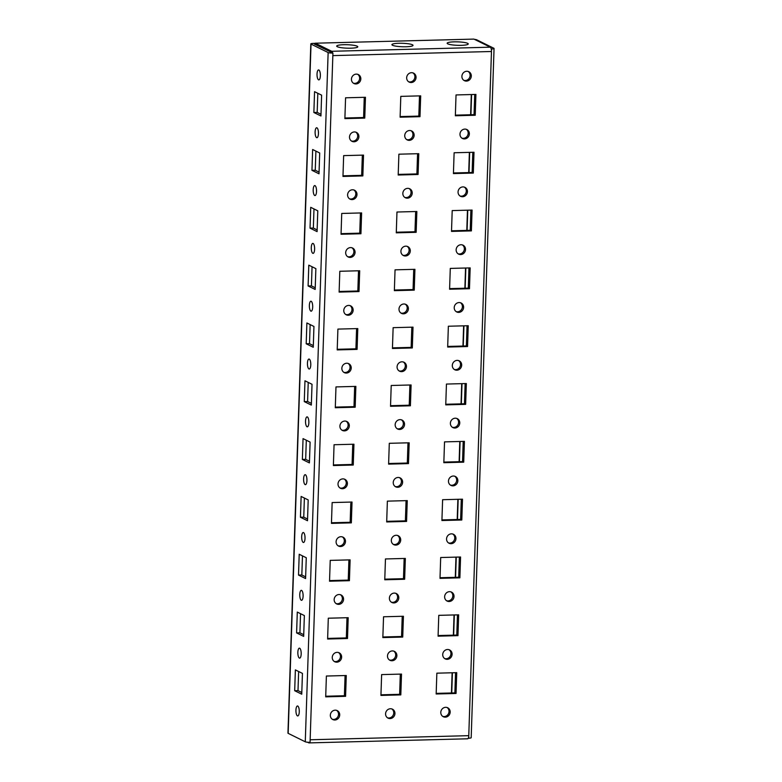 <?xml version="1.0" encoding="UTF-8"?>
<svg xmlns="http://www.w3.org/2000/svg" width="782" height="782" viewBox="0 0 782 782"><rect width="100%" height="100%" fill="white"/><g stroke="black" fill="none" stroke-linecap="round" stroke-linejoin="round"><path stroke-width="1.17" d="M454.176 41.847A10.557 1.73 -178.1 0 1 468.252 43.939A10.557 1.73 -178.1 0 1 461.233 45.336A10.557 1.73 -178.1 0 1 447.148 43.245A10.557 1.73 -178.1 0 1 454.176 41.847M398.937 43.274A10.557 1.73 -178.1 0 1 413.023 45.366A10.557 1.73 -178.1 0 1 406.005 46.764A10.557 1.73 -178.1 0 1 391.919 44.672A10.557 1.73 -178.1 0 1 398.937 43.274M343.709 44.711A10.557 1.73 -178.1 0 1 357.785 46.803A10.557 1.73 -178.1 0 1 350.766 48.191A10.557 1.73 -178.1 0 1 336.69 46.099A10.557 1.73 -178.1 0 1 343.709 44.711M295.938 710.144A4.985 1.672 88.5 0 1 297.473 705.98A4.985 1.672 88.5 0 1 299.271 711.786A4.985 1.672 88.5 0 1 297.727 715.95A4.985 1.672 88.5 0 1 295.938 710.144M297.854 652.325A4.985 1.672 88.5 0 1 299.389 648.161A4.985 1.672 88.5 0 1 301.187 653.967A4.985 1.672 88.5 0 1 299.653 658.131A4.985 1.672 88.5 0 1 297.854 652.325M299.77 594.496A4.985 1.672 88.5 0 1 301.314 590.342A4.985 1.672 88.5 0 1 303.103 596.148A4.985 1.672 88.5 0 1 301.569 600.302A4.985 1.672 88.5 0 1 299.77 594.496M301.686 536.677A4.985 1.672 88.5 0 1 303.23 532.513A4.985 1.672 88.5 0 1 305.029 538.319A4.985 1.672 88.5 0 1 303.484 542.483A4.985 1.672 88.5 0 1 301.686 536.677M303.612 478.858A4.985 1.672 88.5 0 1 305.146 474.694A4.985 1.672 88.5 0 1 306.945 480.5A4.985 1.672 88.5 0 1 305.4 484.664A4.985 1.672 88.5 0 1 303.612 478.858M305.527 421.029A4.985 1.672 88.5 0 1 307.062 416.874A4.985 1.672 88.5 0 1 308.861 422.671A4.985 1.672 88.5 0 1 307.326 426.835A4.985 1.672 88.5 0 1 305.527 421.029M307.443 363.21A4.985 1.672 88.5 0 1 308.978 359.046A4.985 1.672 88.5 0 1 310.777 364.852A4.985 1.672 88.5 0 1 309.242 369.016A4.985 1.672 88.5 0 1 307.443 363.21M309.359 305.381A4.985 1.672 88.5 0 1 310.904 301.226A4.985 1.672 88.5 0 1 312.692 307.033A4.985 1.672 88.5 0 1 311.158 311.187A4.985 1.672 88.5 0 1 309.359 305.381M311.285 247.562A4.985 1.672 88.5 0 1 312.82 243.398A4.985 1.672 88.5 0 1 314.618 249.204A4.985 1.672 88.5 0 1 313.074 253.368A4.985 1.672 88.5 0 1 311.285 247.562M313.201 189.743A4.985 1.672 88.5 0 1 314.735 185.578A4.985 1.672 88.5 0 1 316.534 191.385A4.985 1.672 88.5 0 1 314.999 195.549A4.985 1.672 88.5 0 1 313.201 189.743M315.117 131.914A4.985 1.672 88.5 0 1 316.651 127.759A4.985 1.672 88.5 0 1 318.45 133.566A4.985 1.672 88.5 0 1 316.915 137.72A4.985 1.672 88.5 0 1 315.117 131.914M317.033 74.094A4.985 1.672 88.5 0 1 318.577 69.93A4.985 1.672 88.5 0 1 320.366 75.737A4.985 1.672 88.5 0 1 318.831 79.901A4.985 1.672 88.5 0 1 317.033 74.094M411.518 72.697A4.985 4.624 -63.8 0 1 415.897 78.601A4.985 4.624 -63.8 0 1 409.152 82.081A4.985 4.624 -63.8 0 1 411.518 72.697M412.955 72.892A4.985 4.624 -63.8 0 1 408.585 81.748M409.602 130.516A4.985 4.624 -63.8 0 1 413.981 136.42A4.985 4.624 -63.8 0 1 407.236 139.91A4.985 4.624 -63.8 0 1 409.602 130.516M411.039 130.721A4.985 4.624 -63.8 0 1 406.669 139.567M407.686 188.345A4.985 4.624 -63.8 0 1 412.065 194.249A4.985 4.624 -63.8 0 1 405.32 197.729A4.985 4.624 -63.8 0 1 407.686 188.345M409.113 188.54A4.985 4.624 -63.8 0 1 404.753 197.396M405.77 246.164A4.985 4.624 -63.8 0 1 410.139 252.068A4.985 4.624 -63.8 0 1 403.404 255.548A4.985 4.624 -63.8 0 1 405.77 246.164M407.197 246.369A4.985 4.624 -63.8 0 1 402.838 255.215M403.854 303.993A4.985 4.624 -63.8 0 1 408.224 309.887A4.985 4.624 -63.8 0 1 401.479 313.377A4.985 4.624 -63.8 0 1 403.854 303.993M405.281 304.188A4.985 4.624 -63.8 0 1 400.912 313.035M401.928 361.812A4.985 4.624 -63.8 0 1 406.308 367.716A4.985 4.624 -63.8 0 1 399.563 371.196A4.985 4.624 -63.8 0 1 401.928 361.812M403.365 362.007A4.985 4.624 -63.8 0 1 398.996 370.863M400.013 419.631A4.985 4.624 -63.8 0 1 404.392 425.535A4.985 4.624 -63.8 0 1 397.647 429.015A4.985 4.624 -63.8 0 1 400.013 419.631M401.44 419.836A4.985 4.624 -63.8 0 1 397.08 428.683M398.097 477.46A4.985 4.624 -63.8 0 1 402.466 483.354A4.985 4.624 -63.8 0 1 395.731 486.844A4.985 4.624 -63.8 0 1 398.097 477.46M399.524 477.655A4.985 4.624 -63.8 0 1 395.164 486.502M396.181 535.279A4.985 4.624 -63.8 0 1 400.55 541.183A4.985 4.624 -63.8 0 1 393.805 544.663A4.985 4.624 -63.8 0 1 396.181 535.279M397.608 535.474A4.985 4.624 -63.8 0 1 393.238 544.331M394.255 593.098A4.985 4.624 -63.8 0 1 398.634 599.002A4.985 4.624 -63.8 0 1 391.89 602.492A4.985 4.624 -63.8 0 1 394.255 593.098M395.692 593.303A4.985 4.624 -63.8 0 1 391.323 602.15M392.339 650.927A4.985 4.624 -63.8 0 1 396.718 656.831A4.985 4.624 -63.8 0 1 389.974 660.311A4.985 4.624 -63.8 0 1 392.339 650.927M393.766 651.123A4.985 4.624 -63.8 0 1 389.407 659.979M356.289 74.124A4.985 4.624 -63.8 0 1 360.668 80.028A4.985 4.624 -63.8 0 1 353.923 83.508A4.985 4.624 -63.8 0 1 356.289 74.124M357.716 74.319A4.985 4.624 -63.8 0 1 353.356 83.175M354.373 131.943A4.985 4.624 -63.8 0 1 358.743 137.847A4.985 4.624 -63.8 0 1 352.008 141.337A4.985 4.624 -63.8 0 1 354.373 131.943M355.8 132.148A4.985 4.624 -63.8 0 1 351.441 140.995M352.457 189.772A4.985 4.624 -63.8 0 1 356.827 195.676A4.985 4.624 -63.8 0 1 350.082 199.156A4.985 4.624 -63.8 0 1 352.457 189.772M353.884 189.967A4.985 4.624 -63.8 0 1 349.525 198.824M350.532 247.591A4.985 4.624 -63.8 0 1 354.911 253.495A4.985 4.624 -63.8 0 1 348.166 256.975A4.985 4.624 -63.8 0 1 350.532 247.591M351.968 247.796A4.985 4.624 -63.8 0 1 347.599 256.643M348.616 305.42A4.985 4.624 -63.8 0 1 352.995 311.314A4.985 4.624 -63.8 0 1 346.25 314.804A4.985 4.624 -63.8 0 1 348.616 305.42M350.053 305.615A4.985 4.624 -63.8 0 1 345.683 314.462M346.7 363.239A4.985 4.624 -63.8 0 1 351.069 369.143A4.985 4.624 -63.8 0 1 344.334 372.623A4.985 4.624 -63.8 0 1 346.7 363.239M348.127 363.435A4.985 4.624 -63.8 0 1 343.767 372.291M344.784 421.058A4.985 4.624 -63.8 0 1 349.153 426.962A4.985 4.624 -63.8 0 1 342.418 430.452A4.985 4.624 -63.8 0 1 344.784 421.058M346.211 421.263A4.985 4.624 -63.8 0 1 341.851 430.11M342.858 478.887A4.985 4.624 -63.8 0 1 347.237 484.791A4.985 4.624 -63.8 0 1 340.493 488.271A4.985 4.624 -63.8 0 1 342.858 478.887M344.295 479.083A4.985 4.624 -63.8 0 1 339.926 487.939M340.942 536.706A4.985 4.624 -63.8 0 1 345.321 542.61A4.985 4.624 -63.8 0 1 338.577 546.09A4.985 4.624 -63.8 0 1 340.942 536.706M342.379 536.902A4.985 4.624 -63.8 0 1 338.01 545.758M339.026 594.525A4.985 4.624 -63.8 0 1 343.406 600.429A4.985 4.624 -63.8 0 1 336.661 603.919A4.985 4.624 -63.8 0 1 339.026 594.525M340.453 594.731A4.985 4.624 -63.8 0 1 336.094 603.577M337.11 652.354A4.985 4.624 -63.8 0 1 341.48 658.258A4.985 4.624 -63.8 0 1 334.745 661.738A4.985 4.624 -63.8 0 1 337.11 652.354M338.538 652.55A4.985 4.624 -63.8 0 1 334.178 661.406M466.424 81.103A4.985 4.624 116.2 0 0 468.799 71.709A4.985 4.624 116.2 0 0 462.054 75.199A4.985 4.624 116.2 0 0 466.424 81.103M463.824 80.321A4.985 4.624 116.2 0 0 468.183 71.465M464.508 138.922A4.985 4.624 116.2 0 0 466.874 129.538A4.985 4.624 116.2 0 0 460.139 133.018A4.985 4.624 116.2 0 0 464.508 138.922M461.898 138.14A4.985 4.624 116.2 0 0 466.268 129.294M462.592 196.741A4.985 4.624 116.2 0 0 464.958 187.357A4.985 4.624 116.2 0 0 458.213 190.837A4.985 4.624 116.2 0 0 462.592 196.741M459.982 195.969A4.985 4.624 116.2 0 0 464.352 187.113M460.676 254.57A4.985 4.624 116.2 0 0 463.042 245.186A4.985 4.624 116.2 0 0 456.297 248.666A4.985 4.624 116.2 0 0 460.676 254.57M458.066 253.788A4.985 4.624 116.2 0 0 462.426 244.932M458.751 312.389A4.985 4.624 116.2 0 0 461.126 303.005A4.985 4.624 116.2 0 0 454.381 306.485A4.985 4.624 116.2 0 0 458.751 312.389M456.15 311.607A4.985 4.624 116.2 0 0 460.51 302.761M456.835 370.209A4.985 4.624 116.2 0 0 459.2 360.825A4.985 4.624 116.2 0 0 452.465 364.314A4.985 4.624 116.2 0 0 456.835 370.209M454.225 369.436A4.985 4.624 116.2 0 0 458.594 360.58M454.919 428.037A4.985 4.624 116.2 0 0 457.284 418.653A4.985 4.624 116.2 0 0 450.54 422.133A4.985 4.624 116.2 0 0 454.919 428.037M452.309 427.255A4.985 4.624 116.2 0 0 456.678 418.409M453.003 485.857A4.985 4.624 116.2 0 0 455.368 476.473A4.985 4.624 116.2 0 0 448.624 479.953A4.985 4.624 116.2 0 0 453.003 485.857M450.393 485.075A4.985 4.624 116.2 0 0 454.753 476.228M451.087 543.686A4.985 4.624 116.2 0 0 453.452 534.292A4.985 4.624 116.2 0 0 446.708 537.781A4.985 4.624 116.2 0 0 451.087 543.686M448.477 542.904A4.985 4.624 116.2 0 0 452.837 534.047M449.161 601.505A4.985 4.624 116.2 0 0 451.537 592.121A4.985 4.624 116.2 0 0 444.792 595.601A4.985 4.624 116.2 0 0 449.161 601.505M446.561 600.723A4.985 4.624 116.2 0 0 450.921 591.876M447.245 659.324A4.985 4.624 116.2 0 0 449.611 649.94A4.985 4.624 116.2 0 0 442.876 653.42A4.985 4.624 116.2 0 0 447.245 659.324M444.635 658.552A4.985 4.624 116.2 0 0 449.005 649.695M445.329 717.153A4.985 4.624 116.2 0 0 447.695 707.769A4.985 4.624 116.2 0 0 440.95 711.249A4.985 4.624 116.2 0 0 445.329 717.153M442.72 716.371A4.985 4.624 116.2 0 0 447.089 707.514M390.423 708.746A4.985 4.624 -63.8 0 1 394.793 714.65A4.985 4.624 -63.8 0 1 388.058 718.13A4.985 4.624 -63.8 0 1 390.423 708.746M391.85 708.951A4.985 4.624 -63.8 0 1 387.491 717.798M335.195 710.173A4.985 4.624 -63.8 0 1 339.564 716.077A4.985 4.624 -63.8 0 1 332.819 719.557A4.985 4.624 -63.8 0 1 335.195 710.173M336.622 710.379A4.985 4.624 -63.8 0 1 332.252 719.225M455.368 115.15L474.048 114.671L474.723 94.466M344.901 118.004L363.591 117.525L364.256 97.32M400.13 116.577L418.82 116.098L419.494 95.893M453.443 172.969L472.132 172.49L472.807 152.285M342.985 175.823L361.665 175.344L362.34 155.139M398.214 174.396L416.904 173.917L417.568 153.712M451.527 230.798L470.217 230.309L470.881 210.104M341.069 233.652L359.749 233.163L360.424 212.958M396.298 232.225L414.978 231.736L415.653 211.531M449.611 288.617L468.301 288.138L468.965 267.933M339.144 291.471L357.833 290.992L358.508 270.787M394.382 290.044L413.062 289.565L413.737 269.36M447.695 346.436L466.375 345.957L467.05 325.752M337.228 349.3L355.918 348.811L356.582 328.606M392.456 347.873L411.146 347.384L411.821 327.179M445.769 404.265L464.459 403.776L465.134 383.571M335.312 407.119L353.992 406.64L354.666 386.435M390.541 405.692L409.23 405.203L409.895 384.998M443.853 462.084L462.543 461.605L463.208 441.4M333.396 464.938L352.076 464.459L352.75 444.254M388.625 463.511L407.314 463.032L407.979 442.827M441.938 519.913L460.627 519.424L461.292 499.219M331.47 522.767L350.16 522.278L350.835 502.073M386.709 521.34L405.389 520.851L406.063 500.646M440.022 577.732L458.702 577.253L459.376 557.048M329.554 580.586L348.244 580.107L348.909 559.902M384.783 579.159L403.473 578.68L404.147 558.475M438.106 635.551L456.786 635.072L457.46 614.867M327.638 638.405L346.328 637.926L346.993 617.721M382.867 636.978L401.557 636.499L402.222 616.294M436.18 693.38L454.87 692.891L455.544 672.686M325.723 696.234L344.403 695.745L345.077 675.54M380.951 694.807L399.641 694.318L400.306 674.113M475.915 94.427L456.033 94.945L455.349 115.765L475.231 115.247L475.915 94.427M365.458 97.291L345.576 97.799L344.882 118.62L364.764 118.102L365.458 97.291M419.993 116.674L420.687 95.854L400.804 96.372L400.11 117.192L419.993 116.674L418.82 116.098M474 152.255L454.117 152.764L453.423 173.584L473.305 173.066L474 152.255M363.532 155.11L343.65 155.618L342.966 176.439L362.848 175.921L363.532 155.11M418.077 174.494L418.771 153.683L398.888 154.191L398.194 175.012L418.077 174.494L416.904 173.917M472.084 210.075L452.201 210.593L451.507 231.404L471.39 230.895L472.084 210.075M361.616 212.929L341.734 213.447L341.04 234.258L360.932 233.75L361.616 212.929M416.161 232.322L416.855 211.502L396.963 212.02L396.279 232.831L416.161 232.322L414.978 231.736M470.168 267.903L450.285 268.412L449.591 289.232L469.474 288.714L470.168 267.903M359.7 270.758L339.818 271.266L339.124 292.087L359.006 291.569L359.7 270.758M414.245 290.142L414.929 269.331L395.047 269.839L394.363 290.66L414.245 290.142L413.062 289.565M468.242 325.723L448.36 326.231L447.675 347.052L467.558 346.534L468.242 325.723M357.785 328.577L337.902 329.095L337.208 349.906L357.091 349.398L357.785 328.577M412.319 347.961L413.013 327.15L393.131 327.668L392.437 348.479L412.319 347.961L411.146 347.384M466.326 383.542L446.444 384.06L445.75 404.871L465.642 404.362L466.326 383.542M355.869 386.396L335.977 386.914L335.292 407.735L355.175 407.217L355.869 386.396M410.403 405.79L411.097 384.969L391.215 385.487L390.521 406.298L410.403 405.79L409.23 405.203M464.41 441.371L444.528 441.879L443.834 462.7L463.716 462.182L464.41 441.371M353.943 444.225L334.061 444.733L333.376 465.554L353.259 465.036L353.943 444.225M408.487 463.609L409.182 442.798L389.299 443.306L388.605 464.127L408.487 463.609L407.314 463.032M462.494 499.19L442.612 499.708L441.918 520.519L461.8 520.01L462.494 499.19M352.027 502.044L332.145 502.562L331.451 523.373L351.333 522.865L352.027 502.044M406.572 521.438L407.256 500.617L387.373 501.135L386.689 521.946L406.572 521.438L405.389 520.851M460.569 557.009L440.686 557.527L440.002 578.338L459.884 577.83L460.569 557.009M350.111 559.873L330.229 560.381L329.535 581.202L349.417 580.684L350.111 559.873M404.656 579.257L405.34 558.436L385.458 558.954L384.764 579.775L404.656 579.257L403.473 578.68M458.653 614.838L438.77 615.346L438.076 636.167L457.969 635.649L458.653 614.838M348.195 617.692L328.303 618.2L327.619 639.021L347.501 638.503L348.195 617.692M402.73 637.076L403.424 616.265L383.542 616.773L382.848 637.594L402.73 637.076L401.557 636.499M456.737 672.657L436.855 673.175L436.161 693.986L456.043 693.478L456.737 672.657M346.27 675.511L326.387 676.029L325.703 696.84L345.585 696.332L346.27 675.511M400.814 694.905L401.508 674.084L381.626 674.602L380.932 695.413L400.814 694.905L399.641 694.318M328.137 52.541A3.754 0.616 1.9 0 0 332.927 53.068L310.063 742.313A3.754 0.616 -178.1 0 1 305.273 741.786L328.137 52.541L311.031 44.105L288.167 733.35L305.273 741.786M468.692 738.208L468.77 735.667A3.754 1.261 88.5 0 1 468.35 738.042L468.692 738.208A3.754 0.616 -178.1 0 0 471.184 737.719L494.048 48.464A3.754 0.616 1.9 0 0 493.833 48.249L476.727 39.814A3.754 0.616 1.9 0 0 474.488 39.374M332.927 53.068L314.344 44.017L315.283 43.948M295.371 669.91L302.438 673.39L301.744 694.201L294.687 690.721L295.371 669.91M297.297 612.081L304.354 615.571L303.67 636.382L296.603 632.902L297.297 612.081M299.213 554.262L306.27 557.742L305.586 578.563L298.519 575.073L299.213 554.262M301.129 496.443L308.196 499.923L307.502 520.734L300.435 517.254L301.129 496.443M303.045 438.614L310.112 442.094L309.418 462.915L302.36 459.435L303.045 438.614M304.97 380.795L312.028 384.275L311.334 405.096L304.276 401.606L304.97 380.795M306.886 322.966L313.944 326.456L313.259 347.267L306.192 343.787L306.886 322.966M308.802 265.147L315.869 268.627L315.175 289.448L308.108 285.968L308.802 265.147M310.718 207.328L317.785 210.808L317.091 231.619L310.034 228.139L310.718 207.328M312.644 149.499L319.701 152.989L319.007 173.8L311.95 170.32L312.644 149.499M314.56 91.68L321.617 95.16L320.933 115.98L313.865 112.491L314.56 91.68M298.636 671.513L298.001 690.633L301.803 692.51M300.552 613.694L299.917 632.814L303.719 634.691M302.468 555.865L301.832 574.995L305.645 576.872M304.384 498.046L303.758 517.166L307.561 519.043M306.309 440.217L305.674 459.347L309.477 461.224M308.225 382.398L307.59 401.528L311.392 403.395M310.141 324.579L309.506 343.699L313.308 345.576M312.057 266.75L311.422 285.88L315.234 287.756M313.983 208.931L313.347 228.051L317.15 229.928M315.899 151.112L315.263 170.232L319.066 172.108M317.815 93.283L317.179 112.413L320.982 114.289M318.421 132.06A4.985 1.672 -91.5 0 0 318.46 133.331M320.346 74.241A4.985 1.672 -91.5 0 0 320.376 75.512M316.505 189.889A4.985 1.672 -91.5 0 0 316.544 191.15M314.589 247.708A4.985 1.672 -91.5 0 0 314.618 248.979M312.673 305.527A4.985 1.672 -91.5 0 0 312.702 306.798M310.747 363.356A4.985 1.672 -91.5 0 0 310.786 364.617M308.831 421.175A4.985 1.672 -91.5 0 0 308.87 422.446M306.915 479.004A4.985 1.672 -91.5 0 0 306.945 480.265M305 536.823A4.985 1.672 -91.5 0 0 305.029 538.094M303.084 594.643A4.985 1.672 -91.5 0 0 303.113 595.913M301.158 652.471A4.985 1.672 -91.5 0 0 301.197 653.732M299.242 710.291A4.985 1.672 -91.5 0 0 299.271 711.561M332.585 52.893A3.754 1.261 -91.5 0 0 331.715 51.289L315.312 43.206L473.941 39.1L490.334 47.184A3.754 1.261 88.5 0 1 491.213 48.797L491.555 48.963A3.754 0.616 1.9 0 0 494.048 48.464M491.213 48.797A3.754 1.261 88.5 0 1 491.467 51.504L491.555 48.963M288.167 733.35A3.754 0.616 -178.1 0 1 287.952 733.135L310.816 43.88A3.754 0.616 1.9 0 0 311.031 44.105M315.302 43.342L313.308 43.391A3.754 0.616 1.9 0 0 310.816 43.88M315.312 43.206L315.273 44.466M307.512 742.226L308.773 742.851A3.754 1.261 -91.5 0 0 308.988 742.9A3.754 1.261 -91.5 0 0 309.643 742.313M468.35 738.042A3.754 1.261 88.5 0 1 467.616 738.794L308.988 742.9M344.403 695.745L345.585 696.332M454.87 692.891L456.043 693.478M346.328 637.926L347.501 638.503M456.786 635.072L457.969 635.649M348.244 580.107L349.417 580.684M458.702 577.253L459.884 577.83M350.16 522.278L351.333 522.865M460.627 519.424L461.8 520.01M352.076 464.459L353.259 465.036M462.543 461.605L463.716 462.182M353.992 406.64L355.175 407.217M464.459 403.776L465.642 404.362M355.918 348.811L357.091 349.398M466.375 345.957L467.558 346.534M357.833 290.992L359.006 291.569M468.301 288.138L469.474 288.714M359.749 233.163L360.932 233.75M470.217 230.309L471.39 230.895M361.665 175.344L362.848 175.921M472.132 172.49L473.305 173.066M363.591 117.525L364.764 118.102M474.048 114.671L475.231 115.247M313.865 112.491L317.179 112.413M311.95 170.32L315.263 170.232M310.034 228.139L313.347 228.051M308.108 285.968L311.422 285.88M306.192 343.787L309.506 343.699M304.276 401.606L307.59 401.528M302.36 459.435L305.674 459.347M300.435 517.254L303.758 517.166M298.519 575.073L301.832 574.995M296.603 632.902L299.917 632.814M294.687 690.721L298.001 690.633M310.151 739.772L468.77 735.667L491.467 51.504L332.849 55.61M451.752 692.979L452.416 672.774M453.668 635.15L454.332 614.945M455.583 577.331L456.258 557.126M457.499 519.502L458.174 499.297M459.425 461.683L460.09 441.478M461.341 403.864L462.006 383.659M463.257 346.035L463.931 325.83M465.173 288.216L465.847 268.011M467.098 230.397L467.763 210.192M469.014 172.568L469.679 152.363M470.93 114.749L471.605 94.544M471.302 94.554L470.627 114.759M469.386 152.373L468.711 172.578M467.46 210.192L466.795 230.397M465.544 268.021L464.879 288.226M463.628 325.84L462.954 346.045M461.712 383.659L461.038 403.864M459.787 441.488L459.122 461.693M457.871 499.307L457.206 519.512M455.955 557.136L455.28 577.341M454.039 614.955L453.365 635.16M452.113 672.774L451.449 692.979M490.334 47.184L331.715 51.289"/></g></svg>
